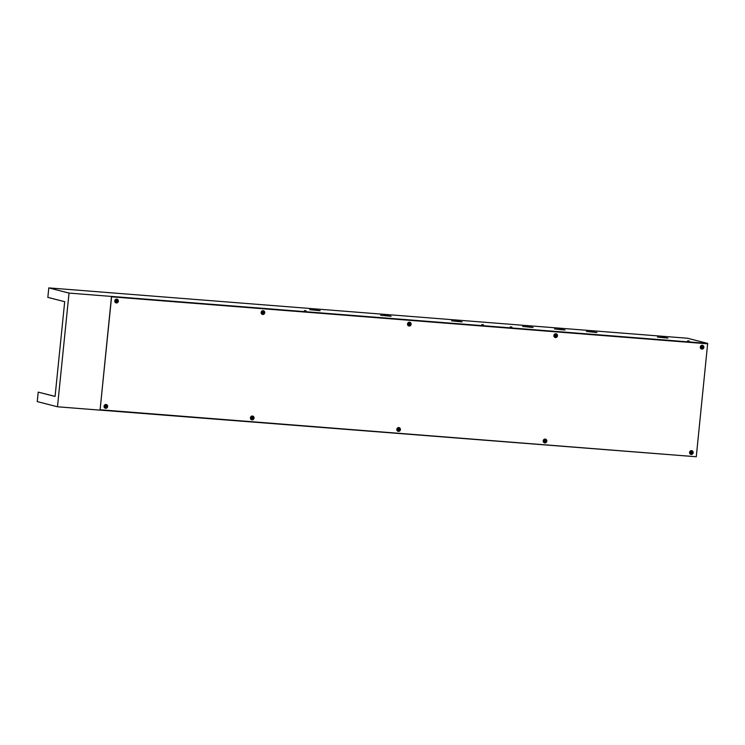 <?xml version="1.0" encoding="UTF-8"?>
<svg xmlns="http://www.w3.org/2000/svg" width="745" height="745" viewBox="0 0 745 745"><rect width="100%" height="100%" fill="white"/><g stroke="black" fill="none" stroke-linecap="round" stroke-linejoin="round"><path stroke-width="1.12" d="M687.654 340.791L689.321 341.033L687.654 340.791M510.223 326.804L511.889 327.046L510.223 326.804M481.829 324.569L483.505 324.811L481.829 324.569M304.398 310.581L306.065 310.823L304.398 310.581M660.722 337.038L667.92 338.062L660.722 337.038M667.753 338.118L657.444 337.075M589.742 331.441L596.95 332.466L589.742 331.441M596.782 332.531L586.473 331.478M557.809 328.927L565.008 329.951L557.809 328.927M564.84 330.007L554.531 328.964M525.868 326.412L533.075 327.437L525.868 326.412M532.899 327.493L522.599 326.45M454.897 320.816L462.096 321.84L454.897 320.816M461.928 321.896L451.619 320.853M383.926 315.219L391.125 316.243L383.926 315.219M390.957 316.299L380.648 315.256M312.947 309.622L320.154 310.646L312.947 309.622M319.987 310.712L309.678 309.659M38.209 392.121L55.074 396.442L64.694 301.697L47.838 297.376L48.797 287.896L687.561 338.249L707.685 343.408L111.508 296.417L100.063 410.132L57.477 406.779L37.25 401.592L38.209 392.121L55.074 396.387M696.165 456.741L100.063 410.113M48.797 287.896L69.034 293.083L57.477 406.779M111.61 296.445L69.034 293.083M707.685 343.408L111.573 296.799M116.071 302.889A1.909 1.779 -75.6 0 1 116.043 302.88L116.397 302.945C118.716 302.042 118.93 300.794 117.058 299.201A1.909 1.779 -75.6 0 1 116.406 302.945A1.909 1.779 -75.6 0 1 114.823 300.756A1.909 1.779 -75.6 0 1 117.058 299.201A0.95 0.885 104.4 0 0 116.36 299.145M701.604 349.042A1.909 1.779 -75.6 0 1 701.567 349.033L701.93 349.098C704.249 348.194 704.463 346.947 702.582 345.354A1.909 1.779 -75.6 0 1 701.93 349.098A1.909 1.779 -75.6 0 1 700.356 346.919A1.909 1.779 -75.6 0 1 702.582 345.354A0.95 0.885 104.4 0 0 701.892 345.298M263.367 310.721L263.432 310.74C265.313 312.332 265.099 313.58 262.78 314.483L262.491 314.437A1.909 1.779 -75.6 0 1 263.143 310.693A1.909 1.779 -75.6 0 1 264.717 312.863A1.909 1.779 -75.6 0 1 262.417 314.418A1.909 1.779 -75.6 0 1 263.078 310.674A1.909 1.779 -75.6 0 1 263.404 310.73A0.95 0.885 104.4 0 0 262.743 310.684M555.221 337.504A1.909 1.779 -75.6 0 1 555.845 333.751A1.909 1.779 -75.6 0 1 556.17 333.807A0.95 0.885 104.4 0 0 555.509 333.76M408.837 325.965A1.909 1.779 -75.6 0 1 409.461 322.213A1.909 1.779 -75.6 0 1 409.787 322.268A0.95 0.885 104.4 0 0 409.126 322.222M707.75 343.817L111.573 296.817L100.1 409.759L696.277 456.75L707.638 343.79M398.044 431.299A0.95 0.885 104.4 0 0 398.612 431.383M544.427 442.837A0.95 0.885 104.4 0 0 544.995 442.921M251.661 419.752A0.95 0.885 104.4 0 0 252.229 419.845M690.811 454.376A0.95 0.885 104.4 0 0 691.379 454.459M105.278 408.213A0.95 0.885 104.4 0 0 105.855 408.307M105.371 408.241A1.909 1.779 -75.6 0 1 105.995 404.488A1.909 1.779 -75.6 0 1 106.284 404.535L106.349 404.554C108.23 406.146 108.016 407.394 105.697 408.297L105.408 408.251A1.909 1.779 -75.6 0 1 106.06 404.507A1.909 1.779 -75.6 0 1 107.634 406.686A1.909 1.779 -75.6 0 1 105.408 408.251A0.95 0.885 104.4 0 0 105.622 408.288M251.754 419.78A1.909 1.779 -75.6 0 1 252.378 416.027A1.909 1.779 -75.6 0 1 252.667 416.073L252.732 416.092C254.613 417.684 254.399 418.932 252.08 419.835L251.791 419.789A1.909 1.779 -75.6 0 1 252.443 416.045A1.909 1.779 -75.6 0 1 254.017 418.224A1.909 1.779 -75.6 0 1 251.791 419.789A0.95 0.885 104.4 0 0 252.006 419.826M701.567 349.033A1.909 1.779 -75.6 0 1 702.228 345.289A1.909 1.779 -75.6 0 1 702.554 345.345L702.582 345.354M702.116 347.626L702.414 348.092L702.274 347.515L703.057 347.505A1.769 0.913 -86.6 0 0 703.094 347.114L702.61 346.909A1.844 0.95 -86.6 0 0 702.572 346.444L701.529 347.31M702.051 348.548A1.332 1.248 -75.6 0 1 700.933 347.133A1.332 1.248 -75.6 0 1 702.302 345.894A1.332 1.248 -75.6 0 1 703.42 347.31A1.332 1.248 -75.6 0 1 702.051 348.548M701.548 347.04L702.19 346.881M702.33 346.947L702.2 346.453M702.433 347.375L702.898 347.142M555.947 335.408L556.226 335.371A1.844 0.95 -86.6 0 0 556.189 334.905L555.174 335.464L556.031 336.544A1.844 0.95 -86.6 0 0 556.152 336.116L556.515 335.604L555.817 334.915M555.668 337.01A1.332 1.248 -75.6 0 1 554.55 335.585A1.332 1.248 -75.6 0 1 555.919 334.356A1.332 1.248 -75.6 0 1 557.036 335.772A1.332 1.248 -75.6 0 1 555.668 337.01M555.733 336.088L555.146 335.762M555.165 335.501L555.807 335.343M556.049 335.837L556.673 335.967A1.769 0.913 -86.6 0 0 556.711 335.576L556.347 335.529M556.031 336.544L555.891 335.967M409.564 323.87L409.843 323.833A1.844 0.95 -86.6 0 0 409.806 323.367L408.791 323.926L409.648 325.006A1.844 0.95 -86.6 0 0 409.769 324.578L410.132 324.056L409.433 323.377M409.284 325.472A1.332 1.248 -75.6 0 1 408.167 324.047A1.332 1.248 -75.6 0 1 409.536 322.818A1.332 1.248 -75.6 0 1 410.653 324.233A1.332 1.248 -75.6 0 1 409.284 325.472M409.35 324.55L408.763 324.224M408.791 323.963L409.424 323.796M409.666 324.289L410.29 324.429A1.769 0.913 -86.6 0 0 410.327 324.038L409.964 323.991M409.648 325.006L409.508 324.429M262.966 313.012L263.264 313.468L263.125 312.891L263.907 312.891A1.769 0.913 -86.6 0 0 263.944 312.5L263.46 312.295A1.844 0.95 -86.6 0 0 263.423 311.829L262.38 312.686M262.901 313.934A1.332 1.248 -75.6 0 1 261.784 312.509A1.332 1.248 -75.6 0 1 263.162 311.28A1.332 1.248 -75.6 0 1 264.27 312.695A1.332 1.248 -75.6 0 1 262.901 313.934M262.408 312.425L263.041 312.257M263.181 312.332L263.05 311.838M263.283 312.751L263.749 312.518M116.043 302.88A1.909 1.779 -75.6 0 1 116.695 299.136A1.909 1.779 -75.6 0 1 117.021 299.192M116.583 301.464L116.881 301.93L116.742 301.353L117.524 301.353A1.769 0.913 -86.6 0 0 117.561 300.952L117.077 300.756A1.844 0.95 -86.6 0 0 117.04 300.291L115.997 301.148M116.518 302.386A1.332 1.248 -75.6 0 1 115.401 300.971A1.332 1.248 -75.6 0 1 116.779 299.732A1.332 1.248 -75.6 0 1 117.887 301.157A1.332 1.248 -75.6 0 1 116.518 302.386M116.024 300.887L116.658 300.719M116.797 300.794L116.667 300.3M116.9 301.213L117.375 300.98M690.904 454.394A1.909 1.779 -75.6 0 1 691.528 450.641A1.909 1.779 -75.6 0 1 691.816 450.697A1.909 1.779 -75.6 0 1 691.844 450.697L691.882 450.706A1.909 1.779 -75.6 0 1 691.22 454.45A1.909 1.779 -75.6 0 1 689.656 452.271A1.909 1.779 -75.6 0 1 691.882 450.706C693.763 452.299 693.548 453.547 691.23 454.45L690.866 454.385M691.416 452.979L691.705 453.444L691.723 452.727L692.356 452.858A1.769 0.913 -86.6 0 0 692.394 452.466L691.9 452.262A1.844 0.95 -86.6 0 0 691.872 451.796L690.829 452.662M691.351 453.901A1.332 1.248 -75.6 0 1 690.233 452.485A1.332 1.248 -75.6 0 1 691.602 451.247A1.332 1.248 -75.6 0 1 692.72 452.662A1.332 1.248 -75.6 0 1 691.351 453.901M690.848 452.392L691.481 452.234M691.63 452.299L691.5 451.815M691.723 452.727L692.198 452.494M544.846 442.912C547.165 442.008 547.379 440.761 545.498 439.168A1.909 1.779 -75.6 0 0 543.273 440.733A1.909 1.779 -75.6 0 0 544.548 442.865L544.846 442.912A1.909 1.779 -75.6 0 1 544.548 442.865L544.483 442.847A1.909 1.779 -75.6 0 1 545.144 439.103A1.909 1.779 -75.6 0 1 546.783 441.301A1.909 1.779 -75.6 0 1 544.856 442.912M545.033 441.44L545.331 441.906L545.34 441.189L545.973 441.319A1.769 0.913 -86.6 0 0 546.011 440.928L545.526 440.723A1.844 0.95 -86.6 0 0 545.489 440.258L544.446 441.124M544.968 442.362A1.332 1.248 -75.6 0 1 543.85 440.947A1.332 1.248 -75.6 0 1 545.219 439.708A1.332 1.248 -75.6 0 1 546.336 441.124A1.332 1.248 -75.6 0 1 544.968 442.362M544.465 440.854L545.107 440.695M545.247 440.761L545.116 440.276M545.34 441.189L545.815 440.956M399.05 427.611L399.115 427.63C400.996 429.222 400.782 430.47 398.463 431.374L398.165 431.327A1.909 1.779 -75.6 0 1 398.826 427.583A1.909 1.779 -75.6 0 1 400.4 429.763A1.909 1.779 -75.6 0 1 398.1 431.308A1.909 1.779 -75.6 0 1 398.761 427.565A1.909 1.779 -75.6 0 1 399.087 427.621M398.649 429.902L398.947 430.368L398.808 429.791L399.59 429.781A1.769 0.913 -86.6 0 0 399.627 429.39L399.143 429.185A1.844 0.95 -86.6 0 0 399.106 428.72L398.063 429.586M398.584 430.824A1.332 1.248 -75.6 0 1 397.467 429.409A1.332 1.248 -75.6 0 1 398.836 428.17A1.332 1.248 -75.6 0 1 399.953 429.586A1.332 1.248 -75.6 0 1 398.584 430.824M398.081 429.316L398.724 429.157M398.864 429.222L398.733 428.738M398.966 429.651L399.432 429.418M252.266 418.364L252.564 418.83L252.425 418.252L253.207 418.243A1.769 0.913 -86.6 0 0 253.244 417.852L252.76 417.647A1.844 0.95 -86.6 0 0 252.723 417.181L251.68 418.047M252.201 419.286A1.332 1.248 -75.6 0 1 251.084 417.871A1.332 1.248 -75.6 0 1 252.453 416.632A1.332 1.248 -75.6 0 1 253.57 418.047A1.332 1.248 -75.6 0 1 252.201 419.286M251.698 417.777L252.341 417.619M252.481 417.684L252.35 417.2M252.583 418.113L253.049 417.88M105.883 406.826L106.181 407.292L106.041 406.714L106.824 406.705A1.769 0.913 -86.6 0 0 106.861 406.314L106.377 406.109A1.844 0.95 -86.6 0 0 106.339 405.643L105.296 406.509M105.818 407.748A1.332 1.248 -75.6 0 1 104.7 406.332A1.332 1.248 -75.6 0 1 106.069 405.094A1.332 1.248 -75.6 0 1 107.187 406.509A1.332 1.248 -75.6 0 1 105.818 407.748M105.324 406.239L105.958 406.081M106.097 406.146L105.967 405.662M106.2 406.574L106.665 406.342M702.339 345.512A1.714 1.602 104.4 0 0 700.579 347.105A1.714 1.602 104.4 0 0 702.014 348.921A1.714 1.602 104.4 0 0 703.774 347.338A1.714 1.602 104.4 0 0 702.339 345.512M555.956 333.974A1.714 1.602 104.4 0 0 554.196 335.567A1.714 1.602 104.4 0 0 555.63 337.383A1.714 1.602 104.4 0 0 557.39 335.799A1.714 1.602 104.4 0 0 555.956 333.974M555.183 337.494L555.546 337.56A1.909 1.779 -75.6 0 1 553.973 335.38A1.909 1.779 -75.6 0 1 556.198 333.816A1.909 1.779 -75.6 0 1 555.556 337.56C557.865 336.656 558.079 335.408 556.198 333.816L556.133 333.797M409.573 322.436A1.714 1.602 104.4 0 0 407.813 324.028A1.714 1.602 104.4 0 0 409.247 325.844A1.714 1.602 104.4 0 0 411.007 324.261A1.714 1.602 104.4 0 0 409.573 322.436M408.8 325.956L409.163 326.021A1.909 1.779 -75.6 0 1 407.59 323.842A1.909 1.779 -75.6 0 1 409.815 322.278A1.909 1.779 -75.6 0 1 409.163 326.021C411.482 325.118 411.696 323.87 409.815 322.278L409.75 322.259M263.199 310.898A1.714 1.602 104.4 0 0 261.43 312.481A1.714 1.602 104.4 0 0 262.864 314.306A1.714 1.602 104.4 0 0 264.624 312.723A1.714 1.602 104.4 0 0 263.199 310.898M116.816 299.36A1.714 1.602 104.4 0 0 115.047 300.943A1.714 1.602 104.4 0 0 116.481 302.768A1.714 1.602 104.4 0 0 118.241 301.185A1.714 1.602 104.4 0 0 116.816 299.36M691.639 450.865A1.714 1.602 104.4 0 0 689.879 452.457A1.714 1.602 104.4 0 0 691.313 454.282A1.714 1.602 104.4 0 0 693.074 452.69A1.714 1.602 104.4 0 0 691.639 450.865M545.256 439.327A1.714 1.602 104.4 0 0 543.496 440.919A1.714 1.602 104.4 0 0 544.93 442.744A1.714 1.602 104.4 0 0 546.69 441.152A1.714 1.602 104.4 0 0 545.256 439.327M398.873 427.788A1.714 1.602 104.4 0 0 397.113 429.381A1.714 1.602 104.4 0 0 398.547 431.206A1.714 1.602 104.4 0 0 400.307 429.614A1.714 1.602 104.4 0 0 398.873 427.788M252.49 416.25A1.714 1.602 104.4 0 0 250.73 417.843A1.714 1.602 104.4 0 0 252.164 419.668A1.714 1.602 104.4 0 0 253.924 418.075A1.714 1.602 104.4 0 0 252.49 416.25M106.107 404.712A1.714 1.602 104.4 0 0 104.347 406.304A1.714 1.602 104.4 0 0 105.781 408.13A1.714 1.602 104.4 0 0 107.541 406.537A1.714 1.602 104.4 0 0 106.107 404.712"/></g></svg>
